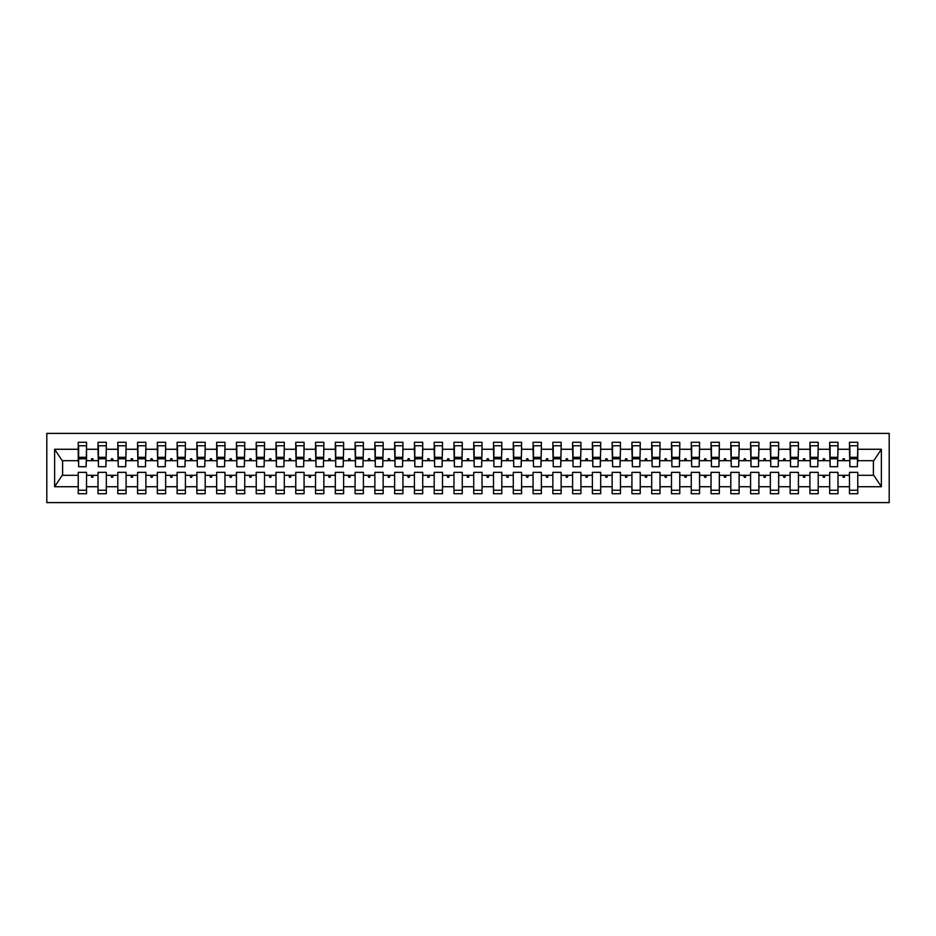 <?xml version="1.0" encoding="UTF-8"?>
<svg xmlns="http://www.w3.org/2000/svg" width="936" height="936" viewBox="0 0 936 936"><rect width="100%" height="100%" fill="white"/><g stroke="black" fill="none" stroke-linecap="round" stroke-linejoin="round"><path stroke-width="1.4" d="M46.8 502.609L889.2 502.609L889.2 433.391L46.8 433.391L46.8 502.609M857.364 463.648L857.762 460.688L873.779 460.688L881.373 449.268L881.373 486.732L857.762 486.732L857.762 472.352L849.455 472.352L849.455 475.312L837.989 475.312L837.989 472.352L829.682 472.352L829.682 475.312L818.204 475.312L818.204 472.352L809.909 472.352L809.909 475.312L798.431 475.312L798.431 472.352L790.124 472.352L790.124 475.312L778.658 475.312L778.658 472.352L770.351 472.352L770.351 475.312L758.885 475.312L758.885 472.352L750.578 472.352L750.578 475.312L739.112 475.312L739.112 472.352L730.805 472.352L730.805 475.312L719.339 475.312L719.339 472.352L711.032 472.352L711.032 475.312L699.566 475.312L699.566 472.352L691.259 472.352L691.259 475.312L679.782 475.312L679.782 472.352L671.486 472.352L671.486 475.312L660.009 475.312L660.009 472.352L651.702 472.352L651.702 475.312L640.236 475.312L640.236 472.352L631.929 472.352L631.929 475.312L620.463 475.312L620.463 472.352L612.156 472.352L612.156 475.312L600.69 475.312L600.69 472.352L592.383 472.352L592.383 475.312L580.917 475.312L580.917 472.352L572.61 472.352L572.61 475.312L561.144 475.312L561.144 472.352L552.837 472.352L552.837 475.312L541.359 475.312L541.359 472.352L533.064 472.352L533.064 475.312L521.586 475.312L521.586 472.352L513.279 472.352L513.279 475.312L501.813 475.312L501.813 472.352L493.506 472.352L493.506 475.312L482.04 475.312L482.04 472.352L473.733 472.352L473.733 475.312L462.267 475.312L462.267 472.352L453.96 472.352L453.96 475.312L442.494 475.312L442.494 472.352L434.187 472.352L434.187 475.312L422.721 475.312L422.721 472.352L414.414 472.352L414.414 475.312L402.936 475.312L402.936 472.352L394.641 472.352L394.641 475.312L383.163 475.312L383.163 472.352L374.856 472.352L374.856 475.312L363.39 475.312L363.39 472.352L355.083 472.352L355.083 475.312L343.617 475.312L343.617 472.352L335.31 472.352L335.31 475.312L323.844 475.312L323.844 472.352L315.537 472.352L315.537 475.312L304.071 475.312L304.071 472.352L295.764 472.352L295.764 475.312L284.298 475.312L284.298 472.352L275.991 472.352L275.991 475.312L264.514 475.312L264.514 472.352L256.218 472.352L256.218 475.312L244.741 475.312L244.741 472.352L236.434 472.352L236.434 475.312L224.968 475.312L224.968 472.352L216.661 472.352L216.661 475.312L205.195 475.312L205.195 472.352L196.888 472.352L196.888 475.312L185.422 475.312L185.422 472.352L177.115 472.352L177.115 475.312L165.649 475.312L165.649 472.352L157.342 472.352L157.342 475.312L145.876 475.312L145.876 472.352L137.569 472.352L137.569 475.312L126.091 475.312L126.091 472.352L117.796 472.352L117.796 475.312L106.318 475.312L106.318 472.352L98.011 472.352L98.011 475.312L86.545 475.312L86.545 493.705L78.238 493.705L78.238 475.312L62.221 475.312L54.627 486.732L54.627 449.268L62.221 460.688L78.238 460.688L78.238 449.268L54.627 449.268M857.762 486.732L857.762 493.705L849.455 493.705L849.455 475.312M857.762 460.688L857.762 442.295L849.455 442.295L849.455 449.268L837.989 449.268L837.591 463.648M849.853 463.648L849.455 449.268M849.455 486.732L837.989 486.732L837.989 493.705L829.682 493.705L829.682 475.312M837.989 449.268L837.989 442.295L829.682 442.295L829.682 449.268L818.204 449.268L817.818 463.648M830.068 463.648L829.682 449.268M829.682 486.732L818.204 486.732L818.204 493.705L809.909 493.705L809.909 475.312M818.204 449.268L818.204 442.295L809.909 442.295L809.909 449.268L798.431 449.268L798.034 463.648M810.295 463.648L809.909 449.268M809.909 486.732L798.431 486.732L798.431 493.705L790.124 493.705L790.124 475.312M798.431 449.268L798.431 442.295L790.124 442.295L790.124 449.268L778.658 449.268L778.261 463.648M790.522 463.648L790.124 449.268M790.124 486.732L778.658 486.732L778.658 493.705L770.351 493.705L770.351 475.312M778.658 449.268L778.658 442.295L770.351 442.295L770.351 449.268L758.885 449.268L758.488 463.648M770.749 463.648L770.351 449.268M770.351 486.732L758.885 486.732L758.885 493.705L750.578 493.705L750.578 475.312M758.885 449.268L758.885 442.295L750.578 442.295L750.578 449.268L739.112 449.268L738.715 463.648M750.976 463.648L750.578 449.268M750.578 486.732L739.112 486.732L739.112 493.705L730.805 493.705L730.805 475.312M739.112 449.268L739.112 442.295L730.805 442.295L730.805 449.268L719.339 449.268L718.942 463.648M731.203 463.648L730.805 449.268M730.805 486.732L719.339 486.732L719.339 493.705L711.032 493.705L711.032 475.312M719.339 449.268L719.339 442.295L711.032 442.295L711.032 449.268L699.566 449.268L699.169 463.648M711.43 463.648L711.032 449.268M711.032 486.732L699.566 486.732L699.566 493.705L691.259 493.705L691.259 475.312M699.566 449.268L699.566 442.295L691.259 442.295L691.259 449.268L679.782 449.268L679.396 463.648M691.645 463.648L691.259 449.268M691.259 486.732L679.782 486.732L679.782 493.705L671.486 493.705L671.486 475.312M679.782 449.268L679.782 442.295L671.486 442.295L671.486 449.268L660.009 449.268L659.611 463.648M671.872 463.648L671.486 449.268M671.486 486.732L660.009 486.732L660.009 493.705L651.702 493.705L651.702 475.312M660.009 449.268L660.009 442.295L651.702 442.295L651.702 449.268L640.236 449.268L639.838 463.648M652.1 463.648L651.702 449.268M651.702 486.732L640.236 486.732L640.236 493.705L631.929 493.705L631.929 475.312M640.236 449.268L640.236 442.295L631.929 442.295L631.929 449.268L620.463 449.268L620.065 463.648M632.327 463.648L631.929 449.268M631.929 486.732L620.463 486.732L620.463 493.705L612.156 493.705L612.156 475.312M620.463 449.268L620.463 442.295L612.156 442.295L612.156 449.268L600.69 449.268L600.292 463.648M612.553 463.648L612.156 449.268M612.156 486.732L600.69 486.732L600.69 493.705L592.383 493.705L592.383 475.312M600.69 449.268L600.69 442.295L592.383 442.295L592.383 449.268L580.917 449.268L580.519 463.648M592.78 463.648L592.383 449.268M592.383 486.732L580.917 486.732L580.917 493.705L572.61 493.705L572.61 475.312M580.917 449.268L580.917 442.295L572.61 442.295L572.61 449.268L561.144 449.268L560.746 463.648M573.007 463.648L572.61 449.268M572.61 486.732L561.144 486.732L561.144 493.705L552.837 493.705L552.837 475.312M561.144 449.268L561.144 442.295L552.837 442.295L552.837 449.268L541.359 449.268L540.973 463.648M553.235 463.648L552.837 449.268M552.837 486.732L541.359 486.732L541.359 493.705L533.064 493.705L533.064 475.312M541.359 449.268L541.359 442.295L533.064 442.295L533.064 449.268L521.586 449.268L521.188 463.648M533.45 463.648L533.064 449.268M533.064 486.732L521.586 486.732L521.586 493.705L513.279 493.705L513.279 475.312M521.586 449.268L521.586 442.295L513.279 442.295L513.279 449.268L501.813 449.268L501.415 463.648M513.677 463.648L513.279 449.268M513.279 486.732L501.813 486.732L501.813 493.705L493.506 493.705L493.506 475.312M501.813 449.268L501.813 442.295L493.506 442.295L493.506 449.268L482.04 449.268L481.642 463.648M493.904 463.648L493.506 449.268M493.506 486.732L482.04 486.732L482.04 493.705L473.733 493.705L473.733 475.312M482.04 449.268L482.04 442.295L473.733 442.295L473.733 449.268L462.267 449.268L461.869 463.648M474.131 463.648L473.733 449.268M473.733 486.732L462.267 486.732L462.267 493.705L453.96 493.705L453.96 475.312M462.267 449.268L462.267 442.295L453.96 442.295L453.96 449.268L442.494 449.268L442.096 463.648M454.358 463.648L453.96 449.268M453.96 486.732L442.494 486.732L442.494 493.705L434.187 493.705L434.187 475.312M442.494 449.268L442.494 442.295L434.187 442.295L434.187 449.268L422.721 449.268L422.323 463.648M434.585 463.648L434.187 449.268M434.187 486.732L422.721 486.732L422.721 493.705L414.414 493.705L414.414 475.312M422.721 449.268L422.721 442.295L414.414 442.295L414.414 449.268L402.936 449.268L402.55 463.648M414.812 463.648L414.414 449.268M414.414 486.732L402.936 486.732L402.936 493.705L394.641 493.705L394.641 475.312M402.936 449.268L402.936 442.295L394.641 442.295L394.641 449.268L383.163 449.268L382.765 463.648M395.027 463.648L394.641 449.268M394.641 486.732L383.163 486.732L383.163 493.705L374.856 493.705L374.856 475.312M383.163 449.268L383.163 442.295L374.856 442.295L374.856 449.268L363.39 449.268L362.992 463.648M375.254 463.648L374.856 449.268M374.856 486.732L363.39 486.732L363.39 493.705L355.083 493.705L355.083 475.312M363.39 449.268L363.39 442.295L355.083 442.295L355.083 449.268L343.617 449.268L343.219 463.648M355.481 463.648L355.083 449.268M355.083 486.732L343.617 486.732L343.617 493.705L335.31 493.705L335.31 475.312M343.617 449.268L343.617 442.295L335.31 442.295L335.31 449.268L323.844 449.268L323.446 463.648M335.708 463.648L335.31 449.268M335.31 486.732L323.844 486.732L323.844 493.705L315.537 493.705L315.537 475.312M323.844 449.268L323.844 442.295L315.537 442.295L315.537 449.268L304.071 449.268L303.673 463.648M315.935 463.648L315.537 449.268M315.537 486.732L304.071 486.732L304.071 493.705L295.764 493.705L295.764 475.312M304.071 449.268L304.071 442.295L295.764 442.295L295.764 449.268L284.298 449.268L283.9 463.648M296.162 463.648L295.764 449.268M295.764 486.732L284.298 486.732L284.298 493.705L275.991 493.705L275.991 475.312M284.298 449.268L284.298 442.295L275.991 442.295L275.991 449.268L264.514 449.268L264.127 463.648M276.389 463.648L275.991 449.268M275.991 486.732L264.514 486.732L264.514 493.705L256.218 493.705L256.218 475.312M264.514 449.268L264.514 442.295L256.218 442.295L256.218 449.268L244.741 449.268L244.354 463.648M256.604 463.648L256.218 449.268M256.218 486.732L244.741 486.732L244.741 493.705L236.434 493.705L236.434 475.312M244.741 449.268L244.741 442.295L236.434 442.295L236.434 449.268L224.968 449.268L224.57 463.648M236.831 463.648L236.434 449.268M236.434 486.732L224.968 486.732L224.968 493.705L216.661 493.705L216.661 475.312M224.968 449.268L224.968 442.295L216.661 442.295L216.661 449.268L205.195 449.268L204.797 463.648M217.058 463.648L216.661 449.268M216.661 486.732L205.195 486.732L205.195 493.705L196.888 493.705L196.888 475.312M205.195 449.268L205.195 442.295L196.888 442.295L196.888 449.268L185.422 449.268L185.024 463.648M197.285 463.648L196.888 449.268M196.888 486.732L185.422 486.732L185.422 493.705L177.115 493.705L177.115 475.312M185.422 449.268L185.422 442.295L177.115 442.295L177.115 449.268L165.649 449.268L165.251 463.648M177.512 463.648L177.115 449.268M177.115 486.732L165.649 486.732L165.649 493.705L157.342 493.705L157.342 475.312M165.649 449.268L165.649 442.295L157.342 442.295L157.342 449.268L145.876 449.268L145.478 463.648M157.739 463.648L157.342 449.268M157.342 486.732L145.876 486.732L145.876 493.705L137.569 493.705L137.569 475.312M145.876 449.268L145.876 442.295L137.569 442.295L137.569 449.268L126.091 449.268L125.705 463.648M137.966 463.648L137.569 449.268M137.569 486.732L126.091 486.732L126.091 493.705L117.796 493.705L117.796 475.312M126.091 449.268L126.091 442.295L117.796 442.295L117.796 449.268L106.318 449.268L105.932 463.648M118.182 463.648L117.796 449.268M117.796 486.732L106.318 486.732L106.318 493.705L98.011 493.705L98.011 475.312M106.318 449.268L106.318 442.295L98.011 442.295L98.011 449.268L86.545 449.268L86.545 442.295L78.238 442.295L78.238 449.268M98.409 463.648L98.011 449.268M86.545 475.312L86.545 472.352L78.238 472.352L78.238 475.312M78.238 460.688L78.636 463.648M837.989 486.732L837.989 475.312M818.204 486.732L818.204 475.312M798.431 486.732L798.431 475.312M778.658 486.732L778.658 475.312M758.885 486.732L758.885 475.312M739.112 486.732L739.112 475.312M719.339 486.732L719.339 475.312M699.566 486.732L699.566 475.312M679.782 486.732L679.782 475.312M660.009 486.732L660.009 475.312M640.236 486.732L640.236 475.312M620.463 486.732L620.463 475.312M600.69 486.732L600.69 475.312M580.917 486.732L580.917 475.312M561.144 486.732L561.144 475.312M541.359 486.732L541.359 475.312M521.586 486.732L521.586 475.312M501.813 486.732L501.813 475.312M482.04 486.732L482.04 475.312M462.267 486.732L462.267 475.312M442.494 486.732L442.494 475.312M422.721 486.732L422.721 475.312M402.936 486.732L402.936 475.312M383.163 486.732L383.163 475.312M363.39 486.732L363.39 475.312M343.617 486.732L343.617 475.312M323.844 486.732L323.844 475.312M304.071 486.732L304.071 475.312M284.298 486.732L284.298 475.312M264.514 486.732L264.514 475.312M244.741 486.732L244.741 475.312M224.968 486.732L224.968 475.312M205.195 486.732L205.195 475.312M185.422 486.732L185.422 475.312M165.649 486.732L165.649 475.312M145.876 486.732L145.876 475.312M126.091 486.732L126.091 475.312M106.318 486.732L106.318 475.312M881.373 449.268L857.762 449.268M98.011 486.732L86.545 486.732M78.238 486.732L54.627 486.732M842.505 460.688L844.927 460.688L844.213 458.71L843.219 458.71L842.505 460.688L837.989 460.688M849.455 460.688L844.927 460.688M842.505 475.312L843.219 477.29L844.213 477.29L844.927 475.312M822.732 460.688L825.154 460.688L824.44 458.71L823.446 458.71L822.732 460.688L818.204 460.688M829.682 460.688L825.154 460.688M822.732 475.312L823.446 477.29L824.44 477.29L825.154 475.312M802.959 460.688L805.381 460.688L804.667 458.71L803.673 458.71L802.959 460.688L798.431 460.688M809.909 460.688L805.381 460.688M802.959 475.312L803.673 477.29L804.667 477.29L805.381 475.312M783.175 460.688L785.608 460.688L784.894 458.71L783.9 458.71L783.175 460.688L778.658 460.688M790.124 460.688L785.608 460.688M783.175 475.312L783.9 477.29L784.894 477.29L785.608 475.312M763.402 460.688L765.835 460.688L765.11 458.71L764.127 458.71L763.402 460.688L758.885 460.688M770.351 460.688L765.835 460.688M763.402 475.312L764.127 477.29L765.11 477.29L765.835 475.312M743.629 460.688L746.062 460.688L745.337 458.71L744.354 458.71L743.629 460.688L739.112 460.688M750.578 460.688L746.062 460.688M743.629 475.312L744.354 477.29L745.337 477.29L746.062 475.312M723.856 460.688L726.289 460.688L725.564 458.71L724.581 458.71L723.856 460.688L719.339 460.688M730.805 460.688L726.289 460.688M723.856 475.312L724.581 477.29L725.564 477.29L726.289 475.312M704.083 460.688L706.505 460.688L705.791 458.71L704.796 458.71L704.083 460.688L699.566 460.688M711.032 460.688L706.505 460.688M704.083 475.312L704.796 477.29L705.791 477.29L706.505 475.312M684.31 460.688L686.731 460.688L686.018 458.71L685.023 458.71L684.31 460.688L679.782 460.688M691.259 460.688L686.731 460.688M684.31 475.312L685.023 477.29L686.018 477.29L686.731 475.312M664.537 460.688L666.958 460.688L666.245 458.71L665.25 458.71L664.537 460.688L660.009 460.688M671.486 460.688L666.958 460.688M664.537 475.312L665.25 477.29L666.245 477.29L666.958 475.312M644.752 460.688L647.185 460.688L646.472 458.71L645.477 458.71L644.752 460.688L640.236 460.688M651.702 460.688L647.185 460.688M644.752 475.312L645.477 477.29L646.472 477.29L647.185 475.312M624.979 460.688L627.412 460.688L626.687 458.71L625.704 458.71L624.979 460.688L620.463 460.688M631.929 460.688L627.412 460.688M624.979 475.312L625.704 477.29L626.687 477.29L627.412 475.312M605.206 460.688L607.639 460.688L606.914 458.71L605.931 458.71L605.206 460.688L600.69 460.688M612.156 460.688L607.639 460.688M605.206 475.312L605.931 477.29L606.914 477.29L607.639 475.312M585.433 460.688L587.866 460.688L587.141 458.71L586.158 458.71L585.433 460.688L580.917 460.688M592.383 460.688L587.866 460.688M585.433 475.312L586.158 477.29L587.141 477.29L587.866 475.312M565.66 460.688L568.082 460.688L567.368 458.71L566.374 458.71L565.66 460.688L561.144 460.688M572.61 460.688L568.082 460.688M565.66 475.312L566.374 477.29L567.368 477.29L568.082 475.312M545.887 460.688L548.309 460.688L547.595 458.71L546.601 458.71L545.887 460.688L541.359 460.688M552.837 460.688L548.309 460.688M545.887 475.312L546.601 477.29L547.595 477.29L548.309 475.312M526.114 460.688L528.536 460.688L527.822 458.71L526.828 458.71L526.114 460.688L521.586 460.688M533.064 460.688L528.536 460.688M526.114 475.312L526.828 477.29L527.822 477.29L528.536 475.312M506.341 460.688L508.763 460.688L508.049 458.71L507.055 458.71L506.341 460.688L501.813 460.688M513.279 460.688L508.763 460.688M506.341 475.312L507.055 477.29L508.049 477.29L508.763 475.312M486.556 460.688L488.99 460.688L488.264 458.71L487.282 458.71L486.556 460.688L482.04 460.688M493.506 460.688L488.99 460.688M486.556 475.312L487.282 477.29L488.264 477.29L488.99 475.312M466.783 460.688L469.217 460.688L468.491 458.71L467.509 458.71L466.783 460.688L462.267 460.688M473.733 460.688L469.217 460.688M466.783 475.312L467.509 477.29L468.491 477.29L469.217 475.312M447.01 460.688L449.444 460.688L448.718 458.71L447.736 458.71L447.01 460.688L442.494 460.688M453.96 460.688L449.444 460.688M447.01 475.312L447.736 477.29L448.718 477.29L449.444 475.312M427.237 460.688L429.659 460.688L428.945 458.71L427.951 458.71L427.237 460.688L422.721 460.688M434.187 460.688L429.659 460.688M427.237 475.312L427.951 477.29L428.945 477.29L429.659 475.312M407.464 460.688L409.886 460.688L409.172 458.71L408.178 458.71L407.464 460.688L402.936 460.688M414.414 460.688L409.886 460.688M407.464 475.312L408.178 477.29L409.172 477.29L409.886 475.312M387.691 460.688L390.113 460.688L389.399 458.71L388.405 458.71L387.691 460.688L383.163 460.688M394.641 460.688L390.113 460.688M387.691 475.312L388.405 477.29L389.399 477.29L390.113 475.312M367.918 460.688L370.34 460.688L369.626 458.71L368.632 458.71L367.918 460.688L363.39 460.688M374.856 460.688L370.34 460.688M367.918 475.312L368.632 477.29L369.626 477.29L370.34 475.312M348.133 460.688L350.567 460.688L349.842 458.71L348.859 458.71L348.133 460.688L343.617 460.688M355.083 460.688L350.567 460.688M348.133 475.312L348.859 477.29L349.842 477.29L350.567 475.312M328.36 460.688L330.794 460.688L330.069 458.71L329.086 458.71L328.36 460.688L323.844 460.688M335.31 460.688L330.794 460.688M328.36 475.312L329.086 477.29L330.069 477.29L330.794 475.312M308.587 460.688L311.021 460.688L310.296 458.71L309.313 458.71L308.587 460.688L304.071 460.688M315.537 460.688L311.021 460.688M308.587 475.312L309.313 477.29L310.296 477.29L311.021 475.312M288.814 460.688L291.248 460.688L290.523 458.71L289.528 458.71L288.814 460.688L284.298 460.688M295.764 460.688L291.248 460.688M288.814 475.312L289.528 477.29L290.523 477.29L291.248 475.312M269.041 460.688L271.463 460.688L270.75 458.71L269.755 458.71L269.041 460.688L264.514 460.688M275.991 460.688L271.463 460.688M269.041 475.312L269.755 477.29L270.75 477.29L271.463 475.312M249.268 460.688L251.69 460.688L250.977 458.71L249.982 458.71L249.268 460.688L244.741 460.688M256.218 460.688L251.69 460.688M249.268 475.312L249.982 477.29L250.977 477.29L251.69 475.312M229.495 460.688L231.917 460.688L231.204 458.71L230.209 458.71L229.495 460.688L224.968 460.688M236.434 460.688L231.917 460.688M229.495 475.312L230.209 477.29L231.204 477.29L231.917 475.312M209.711 460.688L212.144 460.688L211.419 458.71L210.436 458.71L209.711 460.688L205.195 460.688M216.661 460.688L212.144 460.688M209.711 475.312L210.436 477.29L211.419 477.29L212.144 475.312M189.938 460.688L192.371 460.688L191.646 458.71L190.663 458.71L189.938 460.688L185.422 460.688M196.888 460.688L192.371 460.688M189.938 475.312L190.663 477.29L191.646 477.29L192.371 475.312M170.165 460.688L172.598 460.688L171.873 458.71L170.89 458.71L170.165 460.688L165.649 460.688M177.115 460.688L172.598 460.688M170.165 475.312L170.89 477.29L171.873 477.29L172.598 475.312M150.392 460.688L152.825 460.688L152.1 458.71L151.106 458.71L150.392 460.688L145.876 460.688M157.342 460.688L152.825 460.688M150.392 475.312L151.106 477.29L152.1 477.29L152.825 475.312M130.619 460.688L133.041 460.688L132.327 458.71L131.332 458.71L130.619 460.688L126.091 460.688M137.569 460.688L133.041 460.688M130.619 475.312L131.332 477.29L132.327 477.29L133.041 475.312M110.846 460.688L113.268 460.688L112.554 458.71L111.559 458.71L110.846 460.688L106.318 460.688M117.796 460.688L113.268 460.688M110.846 475.312L111.559 477.29L112.554 477.29L113.268 475.312M91.073 460.688L93.495 460.688L92.781 458.71L91.787 458.71L91.073 460.688L86.545 460.688L86.545 449.268M98.011 460.688L93.495 460.688M91.073 475.312L91.787 477.29L92.781 477.29L93.495 475.312M86.545 460.688L86.147 463.648M881.373 486.732L873.779 475.312L857.762 475.312M62.618 460.688L62.618 475.312M873.382 475.312L873.382 460.688M78.636 458.804L78.636 445.758L86.545 445.758L86.147 466.713L78.636 466.713L78.636 458.804L86.147 458.804M78.238 490.242L86.545 490.242M98.409 458.804L98.409 445.758L106.318 445.758L105.932 466.713L98.409 466.713L98.409 458.804L105.932 458.804M98.011 490.242L106.318 490.242M118.182 458.804L118.182 445.758L126.091 445.758L125.705 466.713L118.182 466.713L118.182 458.804L125.705 458.804M117.796 490.242L126.091 490.242M137.966 458.804L137.966 445.758L145.876 445.758L145.478 466.713L137.966 466.713L137.966 458.804L145.478 458.804M137.569 490.242L145.876 490.242M157.739 458.804L157.739 445.758L165.649 445.758L165.251 466.713L157.739 466.713L157.739 458.804L165.251 458.804M157.342 490.242L165.649 490.242M177.512 458.804L177.512 445.758L185.422 445.758L185.024 466.713L177.512 466.713L177.512 458.804L185.024 458.804M177.115 490.242L185.422 490.242M197.285 458.804L197.285 445.758L205.195 445.758L204.797 466.713L197.285 466.713L197.285 458.804L204.797 458.804M196.888 490.242L205.195 490.242M217.058 458.804L217.058 445.758L224.968 445.758L224.57 466.713L217.058 466.713L217.058 458.804L224.57 458.804M216.661 490.242L224.968 490.242M236.831 458.804L236.831 445.758L244.741 445.758L244.354 466.713L236.831 466.713L236.831 458.804L244.354 458.804M236.434 490.242L244.741 490.242M256.604 458.804L256.604 445.758L264.514 445.758L264.127 466.713L256.604 466.713L256.604 458.804L264.127 458.804M256.218 490.242L264.514 490.242M276.389 458.804L276.389 445.758L284.298 445.758L283.9 466.713L276.389 466.713L276.389 458.804L283.9 458.804M275.991 490.242L284.298 490.242M296.162 458.804L296.162 445.758L304.071 445.758L303.673 466.713L296.162 466.713L296.162 458.804L303.673 458.804M295.764 490.242L304.071 490.242M315.935 458.804L315.935 445.758L323.844 445.758L323.446 466.713L315.935 466.713L315.935 458.804L323.446 458.804M315.537 490.242L323.844 490.242M335.708 458.804L335.708 445.758L343.617 445.758L343.219 466.713L335.708 466.713L335.708 458.804L343.219 458.804M335.31 490.242L343.617 490.242M355.481 458.804L355.481 445.758L363.39 445.758L362.992 466.713L355.481 466.713L355.481 458.804L362.992 458.804M355.083 490.242L363.39 490.242M375.254 458.804L375.254 445.758L383.163 445.758L382.765 466.713L375.254 466.713L375.254 458.804L382.765 458.804M374.856 490.242L383.163 490.242M395.027 458.804L395.027 445.758L402.936 445.758L402.55 466.713L395.027 466.713L395.027 458.804L402.55 458.804M394.641 490.242L402.936 490.242M414.812 458.804L414.812 445.758L422.721 445.758L422.323 466.713L414.812 466.713L414.812 458.804L422.323 458.804M414.414 490.242L422.721 490.242M434.585 458.804L434.585 445.758L442.494 445.758L442.096 466.713L434.585 466.713L434.585 458.804L442.096 458.804M434.187 490.242L442.494 490.242M454.358 458.804L454.358 445.758L462.267 445.758L461.869 466.713L454.358 466.713L454.358 458.804L461.869 458.804M453.96 490.242L462.267 490.242M474.131 458.804L474.131 445.758L482.04 445.758L481.642 466.713L474.131 466.713L474.131 458.804L481.642 458.804M473.733 490.242L482.04 490.242M493.904 458.804L493.904 445.758L501.813 445.758L501.415 466.713L493.904 466.713L493.904 458.804L501.415 458.804M493.506 490.242L501.813 490.242M513.677 458.804L513.677 445.758L521.586 445.758L521.188 466.713L513.677 466.713L513.677 458.804L521.188 458.804M513.279 490.242L521.586 490.242M533.45 458.804L533.45 445.758L541.359 445.758L540.973 466.713L533.45 466.713L533.45 458.804L540.973 458.804M533.064 490.242L541.359 490.242M553.235 458.804L553.235 445.758L561.144 445.758L560.746 466.713L553.235 466.713L553.235 458.804L560.746 458.804M552.837 490.242L561.144 490.242M573.007 458.804L573.007 445.758L580.917 445.758L580.519 466.713L573.007 466.713L573.007 458.804L580.519 458.804M572.61 490.242L580.917 490.242M592.78 458.804L592.78 445.758L600.69 445.758L600.292 466.713L592.78 466.713L592.78 458.804L600.292 458.804M592.383 490.242L600.69 490.242M612.553 458.804L612.553 445.758L620.463 445.758L620.065 466.713L612.553 466.713L612.553 458.804L620.065 458.804M612.156 490.242L620.463 490.242M632.327 458.804L632.327 445.758L640.236 445.758L639.838 466.713L632.327 466.713L632.327 458.804L639.838 458.804M631.929 490.242L640.236 490.242M652.1 458.804L652.1 445.758L660.009 445.758L659.611 466.713L652.1 466.713L652.1 458.804L659.611 458.804M651.702 490.242L660.009 490.242M671.872 458.804L671.872 445.758L679.782 445.758L679.396 466.713L671.872 466.713L671.872 458.804L679.396 458.804M671.486 490.242L679.782 490.242M691.645 458.804L691.645 445.758L699.566 445.758L699.169 466.713L691.645 466.713L691.645 458.804L699.169 458.804M691.259 490.242L699.566 490.242M711.43 458.804L711.43 445.758L719.339 445.758L718.942 466.713L711.43 466.713L711.43 458.804L718.942 458.804M711.032 490.242L719.339 490.242M731.203 458.804L731.203 445.758L739.112 445.758L738.715 466.713L731.203 466.713L731.203 458.804L738.715 458.804M730.805 490.242L739.112 490.242M750.976 458.804L750.976 445.758L758.885 445.758L758.488 466.713L750.976 466.713L750.976 458.804L758.488 458.804M750.578 490.242L758.885 490.242M770.749 458.804L770.749 445.758L778.658 445.758L778.261 466.713L770.749 466.713L770.749 458.804L778.261 458.804M770.351 490.242L778.658 490.242M790.522 458.804L790.522 445.758L798.431 445.758L798.034 466.713L790.522 466.713L790.522 458.804L798.034 458.804M790.124 490.242L798.431 490.242M810.295 458.804L810.295 445.758L818.204 445.758L817.818 466.713L810.295 466.713L810.295 458.804L817.818 458.804M809.909 490.242L818.204 490.242M830.068 458.804L830.068 445.758L837.989 445.758L837.591 466.713L830.068 466.713L830.068 458.804L837.591 458.804M829.682 490.242L837.989 490.242M849.853 458.804L849.853 445.758L857.762 445.758L857.364 466.713L849.853 466.713L849.853 458.804L857.364 458.804M849.455 490.242L857.762 490.242M78.636 457.622L86.147 457.622M98.409 457.622L105.932 457.622M118.182 457.622L125.705 457.622M137.966 457.622L145.478 457.622M157.739 457.622L165.251 457.622M177.512 457.622L185.024 457.622M197.285 457.622L204.797 457.622M217.058 457.622L224.57 457.622M236.831 457.622L244.354 457.622M256.604 457.622L264.127 457.622M276.389 457.622L283.9 457.622M296.162 457.622L303.673 457.622M315.935 457.622L323.446 457.622M335.708 457.622L343.219 457.622M355.481 457.622L362.992 457.622M375.254 457.622L382.765 457.622M395.027 457.622L402.55 457.622M414.812 457.622L422.323 457.622M434.585 457.622L442.096 457.622M454.358 457.622L461.869 457.622M474.131 457.622L481.642 457.622M493.904 457.622L501.415 457.622M513.677 457.622L521.188 457.622M533.45 457.622L540.973 457.622M553.235 457.622L560.746 457.622M573.007 457.622L580.519 457.622M592.78 457.622L600.292 457.622M612.553 457.622L620.065 457.622M632.327 457.622L639.838 457.622M652.1 457.622L659.611 457.622M671.872 457.622L679.396 457.622M691.645 457.622L699.169 457.622M711.43 457.622L718.942 457.622M731.203 457.622L738.715 457.622M750.976 457.622L758.488 457.622M770.749 457.622L778.261 457.622M790.522 457.622L798.034 457.622M810.295 457.622L817.818 457.622M830.068 457.622L837.591 457.622M849.853 457.622L857.364 457.622M78.636 457.318L86.147 457.318M98.409 457.318L105.932 457.318M118.182 457.318L125.705 457.318M137.966 457.318L145.478 457.318M157.739 457.318L165.251 457.318M177.512 457.318L185.024 457.318M197.285 457.318L204.797 457.318M217.058 457.318L224.57 457.318M236.831 457.318L244.354 457.318M256.604 457.318L264.127 457.318M276.389 457.318L283.9 457.318M296.162 457.318L303.673 457.318M315.935 457.318L323.446 457.318M335.708 457.318L343.219 457.318M355.481 457.318L362.992 457.318M375.254 457.318L382.765 457.318M395.027 457.318L402.55 457.318M414.812 457.318L422.323 457.318M434.585 457.318L442.096 457.318M454.358 457.318L461.869 457.318M474.131 457.318L481.642 457.318M493.904 457.318L501.415 457.318M513.677 457.318L521.188 457.318M533.45 457.318L540.973 457.318M553.235 457.318L560.746 457.318M573.007 457.318L580.519 457.318M592.78 457.318L600.292 457.318M612.553 457.318L620.065 457.318M632.327 457.318L639.838 457.318M652.1 457.318L659.611 457.318M671.872 457.318L679.396 457.318M691.645 457.318L699.169 457.318M711.43 457.318L718.942 457.318M731.203 457.318L738.715 457.318M750.976 457.318L758.488 457.318M770.749 457.318L778.261 457.318M790.522 457.318L798.034 457.318M810.295 457.318L817.818 457.318M830.068 457.318L837.591 457.318M849.853 457.318L857.364 457.318"/></g></svg>
